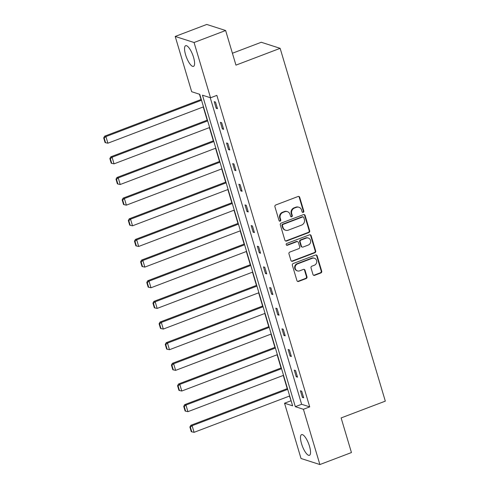<?xml version="1.0" encoding="UTF-8"?>
<svg xmlns="http://www.w3.org/2000/svg" width="489" height="489" viewBox="0 0 489 489"><rect width="100%" height="100%" fill="white"/><g stroke="black" fill="none" stroke-linecap="round" stroke-linejoin="round"><path stroke-width="0.73" d="M303.217 212.367A0.972 0.905 107.8 0 0 303.816 211.132L299.702 197.324A1.394 1.29 107.8 0 0 298.07 196.492L275.765 204.977A1.394 1.29 107.8 0 0 274.916 206.749L279.03 220.551A0.972 0.905 107.8 0 0 280.166 221.132A0.972 0.905 107.8 0 0 280.765 219.891L280.234 218.106A4.45 4.12 107.8 0 1 282.96 212.44L284.818 211.737A4.45 4.12 107.8 0 1 287.422 211.651A4.45 4.12 107.8 0 1 290.02 214.384L290.558 216.169A0.972 0.905 107.8 0 0 291.695 216.749A0.972 0.905 107.8 0 0 292.288 215.515L291.756 213.724A4.45 4.12 107.8 0 1 294.482 208.057L296.34 207.354A4.45 4.12 107.8 0 1 298.944 207.269A4.45 4.12 107.8 0 1 301.548 210.001L302.08 211.792A0.972 0.905 107.8 0 0 303.217 212.367M302.41 212.263A0.972 0.905 107.8 0 0 303.302 210.967L299.189 197.159A1.394 1.29 107.8 0 0 298.62 196.419M279.36 221.028A0.972 0.905 107.8 0 0 280.252 219.732L279.72 217.941L280.234 218.106M290.882 216.645A0.972 0.905 107.8 0 0 291.78 215.349L291.248 213.559L291.756 213.724M301.536 443.694A11.058 3.356 69.2 0 1 301.585 434.635A11.058 3.356 69.2 0 1 309.494 446.249A11.058 3.356 69.2 0 1 309.445 455.308A11.058 3.356 69.2 0 1 301.536 443.694M185.588 54.75A11.058 3.356 69.2 0 1 185.637 45.691A11.058 3.356 69.2 0 1 193.546 57.311A11.058 3.356 69.2 0 1 193.497 66.363A11.058 3.356 69.2 0 1 185.588 54.75M312.984 274.518A1.394 1.29 107.8 0 0 314.61 275.344L320.87 272.966A1.394 1.29 107.8 0 0 321.719 271.193L317.153 255.863A1.394 1.29 107.8 0 0 315.521 255.032L293.217 263.516A1.394 1.29 107.8 0 0 292.367 265.289L296.939 280.619A1.394 1.29 107.8 0 0 298.565 281.45L306.12 278.571A1.394 1.29 107.8 0 0 306.976 276.805L305.02 270.24A1.394 1.29 107.8 0 0 303.394 269.415L299.641 270.839A3.723 3.447 107.8 0 1 295.136 267.471A3.723 3.447 107.8 0 1 297.569 263.883L312.257 258.302A3.723 3.447 107.8 0 1 316.762 261.67A3.723 3.447 107.8 0 1 314.329 265.252L311.878 266.187A1.394 1.29 107.8 0 0 311.028 267.954L312.984 274.518M175.203 36.449L206.761 24.45L225.631 30.514L235.955 65.135L280.142 48.332L385.314 401.133L341.126 417.93L351.444 452.551L319.885 464.55L301.016 458.486L284.537 403.217L292.618 405.815L199.756 94.316L191.676 91.718L175.203 36.449L194.066 42.512L210.545 97.782L202.464 95.184L295.325 406.683L303.406 409.281L319.885 464.55M225.631 30.514L194.066 42.512M210.233 97.684L301.634 404.281L309.72 406.879L216.859 95.386L210.545 97.782M309.72 406.879L303.406 409.281M308.822 232.556A1.394 1.29 107.8 0 0 309.671 230.784L305.105 215.453A1.394 1.29 107.8 0 0 303.473 214.622L281.169 223.1A1.394 1.29 107.8 0 0 280.319 224.873L284.891 240.209A1.394 1.29 107.8 0 0 286.517 241.034L308.822 232.556L308.314 232.391A1.394 1.29 107.8 0 0 309.164 230.619L304.592 215.288A1.394 1.29 107.8 0 0 304.024 214.543M311.126 235.655L315.698 250.991A1.394 1.29 107.8 0 1 314.849 252.758L292.538 261.242A1.394 1.29 107.8 0 1 290.912 260.411L288.956 253.852A1.394 1.29 107.8 0 1 289.806 252.079L298.852 248.638A1.394 1.29 107.8 0 0 299.708 246.872L298.406 242.52A1.394 1.29 107.8 0 0 296.78 241.688L287.367 245.27A0.972 0.905 107.8 0 1 286.181 244.39A0.972 0.905 107.8 0 1 286.823 243.449L309.5 234.83A1.394 1.29 107.8 0 1 311.126 235.655L310.619 235.49L315.185 250.826L315.698 250.991M280.142 48.332L261.273 42.268L232.409 53.24M199.451 94.218L201.034 99.524M203.247 106.95L207.189 120.178M209.402 127.598L213.345 140.832M215.557 148.253L219.5 161.48M221.713 168.907L225.655 182.134M227.868 189.555L231.817 202.782M234.029 210.209L237.972 223.436M240.185 230.857L244.127 244.09M246.34 251.511L250.282 264.738M252.495 272.165L256.438 285.393M258.65 292.813L262.599 306.041M264.812 313.467L268.754 326.695M270.967 334.115L274.91 347.349M277.122 354.769L281.065 367.997M283.278 375.424L287.22 388.651M289.433 396.072L291.163 400.919M290.851 400.815L284.537 403.217M301.634 404.281L295.325 406.683M302.398 397.404L300.423 390.784L301.701 391.194L303.675 397.814L302.398 397.404L303.437 397.013M296.242 376.756L294.268 370.136L295.545 370.546L297.52 377.166L296.242 376.756L297.275 376.359M290.087 356.102L288.113 349.482L289.39 349.892L291.358 356.512L290.087 356.102L291.12 355.711M283.932 335.448L281.957 328.834L283.229 329.244L285.203 335.857L283.932 335.448L284.965 335.057M277.77 314.8L275.802 308.18L277.074 308.59L279.048 315.209L277.77 314.8L278.809 314.403M271.615 294.146L269.641 287.526L270.918 287.935L272.893 294.555L271.615 294.146L272.654 293.755M265.46 273.498L263.485 266.878L264.763 267.287L266.737 273.907L265.46 273.498L266.493 273.1M259.304 252.844L257.33 246.224L258.602 246.633L260.576 253.253L259.304 252.844L260.337 252.452M253.149 232.189L251.175 225.576L252.446 225.985L254.421 232.599L253.149 232.189L254.182 231.798M246.988 211.541L245.013 204.922L246.291 205.331L248.265 211.951L246.988 211.541L248.027 211.144M240.832 190.887L238.858 184.267L240.136 184.677L242.11 191.297L240.832 190.887L241.872 190.496M234.677 170.239L232.703 163.619L233.98 164.029L235.949 170.649L234.677 170.239L235.71 169.842M228.522 149.585L226.548 142.965L227.819 143.375L229.793 149.995L228.522 149.585L229.555 149.194M222.361 128.931L220.392 122.317L221.664 122.727L223.638 129.34L222.361 128.931L223.4 128.54M216.205 108.283L214.231 101.663L215.508 102.073L217.483 108.692L216.205 108.283L217.244 107.886M298.944 207.269L298.437 207.11A4.45 4.12 107.8 0 0 295.833 207.189L296.34 207.354M291.248 213.559A4.45 4.12 107.8 0 1 293.975 207.892L295.833 207.189M287.422 211.651L286.909 211.486A4.45 4.12 107.8 0 0 284.305 211.572L284.818 211.737M279.72 217.941A4.45 4.12 107.8 0 1 282.446 212.275L284.305 211.572M285.454 240.949A1.394 1.29 107.8 0 0 286.004 240.869L308.314 232.391M303.791 217.538A0.972 0.905 107.8 0 0 302.654 216.957L283.076 224.402A0.972 0.905 107.8 0 0 282.477 225.643L283.039 227.526A4.45 4.12 107.8 0 0 285.643 230.258A4.45 4.12 107.8 0 0 288.247 230.178L301.627 225.087A4.45 4.12 107.8 0 0 304.354 219.427L303.791 217.538M303.223 216.945L302.715 216.78A0.972 0.905 107.8 0 0 302.147 216.798L302.654 216.957M285.643 230.258L285.136 230.093A4.45 4.12 107.8 0 1 282.532 227.367L281.97 225.478A0.972 0.905 107.8 0 1 282.563 224.237L302.147 216.798M291.481 261.157A1.394 1.29 107.8 0 0 292.031 261.077L314.335 252.599A1.394 1.29 107.8 0 0 315.185 250.826M297.593 241.664L297.086 241.499A1.394 1.29 107.8 0 0 296.273 241.523L286.854 245.105L287.367 245.27M308.241 245.075A3.723 3.447 107.8 0 0 308.345 238.051A3.723 3.447 107.8 0 0 306.169 238.119L300.998 240.087A1.394 1.29 107.8 0 0 300.142 241.859L301.444 246.212A1.394 1.29 107.8 0 0 303.07 247.037L308.241 245.075M308.345 238.051L307.838 237.886A3.723 3.447 107.8 0 0 305.662 237.954L306.169 238.119M302.257 247.061L301.744 246.902A1.394 1.29 107.8 0 1 300.931 246.046L299.635 241.694A1.394 1.29 107.8 0 1 300.484 239.922L305.662 237.954M310.619 235.49A1.394 1.29 107.8 0 0 310.05 234.751M314.433 258.235L313.92 258.07A3.723 3.447 107.8 0 0 311.744 258.137L312.257 258.302M297.465 270.906L296.957 270.741A3.723 3.447 107.8 0 1 297.061 263.724L311.744 258.137M297.501 281.364A1.394 1.29 107.8 0 0 298.052 281.285L305.613 278.412A1.394 1.29 107.8 0 0 306.462 276.64L304.506 270.075A1.394 1.29 107.8 0 0 303.938 269.335M313.553 275.258A1.394 1.29 107.8 0 0 314.103 275.185L320.362 272.801A1.394 1.29 107.8 0 0 321.212 271.034L316.64 255.698A1.394 1.29 107.8 0 0 316.071 254.958M201.285 99.432L104.646 136.168L105.924 136.584L201.523 100.233M203.497 106.853L107.898 143.198L105.575 142.709L104.194 138.075L103.686 137.91L105.068 142.543L105.575 142.709M104.194 138.075L105.924 136.584L107.898 143.198M103.686 137.91L104.646 136.168M207.44 120.08L110.807 156.822L112.079 157.232L207.678 120.887M209.653 127.507L114.053 163.852L111.73 163.363L110.355 158.729L109.842 158.564L111.223 163.198L111.73 163.363M110.355 158.729L112.079 157.232L114.053 163.852M109.842 158.564L110.807 156.822M213.595 140.734L116.963 177.476L118.234 177.886L213.834 141.535M215.808 148.155L120.208 184.506L117.892 184.011L116.51 179.377L115.997 179.212L117.378 183.846L117.892 184.011M116.51 179.377L118.234 177.886L120.208 184.506M115.997 179.212L116.963 177.476M219.75 161.388L123.118 198.124L124.395 198.534L219.995 162.189M221.963 168.809L126.364 205.154L124.047 204.665L122.666 200.032L122.158 199.867L123.534 204.5L124.047 204.665M122.666 200.032L124.395 198.534L126.364 205.154M122.158 199.867L123.118 198.124M225.912 182.036L129.273 218.779L130.551 219.188L226.15 182.843M228.125 189.463L132.525 225.808L130.202 225.313L128.821 220.68L128.314 220.521L129.695 225.154L130.202 225.313M128.821 220.68L130.551 219.188L132.525 225.808M128.314 220.521L129.273 218.779M232.067 202.691L135.429 239.433L136.706 239.842L232.306 203.491M234.28 210.111L138.68 246.456L136.358 245.967L134.976 241.334L134.469 241.169L135.85 245.802L136.358 245.967M134.976 241.334L136.706 239.842L138.68 246.456M134.469 241.169L135.429 239.433M238.222 223.339L141.59 260.081L142.861 260.49L238.461 224.145M240.435 230.765L144.836 267.11L142.519 266.621L141.138 261.988L140.624 261.823L142.006 266.456L142.519 266.621M141.138 261.988L142.861 260.49L144.836 267.11M140.624 261.823L141.59 260.081M244.378 243.993L147.745 280.735L149.017 281.144L244.616 244.793M246.59 251.413L150.991 287.764L148.674 287.269L147.293 282.636L146.779 282.471L148.161 287.104L148.674 287.269M147.293 282.636L149.017 281.144L150.991 287.764M146.779 282.471L147.745 280.735M250.533 264.647L153.901 301.383L155.178 301.792L250.778 265.448M252.746 272.067L157.146 308.412L154.83 307.923L153.448 303.29L152.941 303.125L154.322 307.758L154.83 307.923M153.448 303.29L155.178 301.792L157.146 308.412M152.941 303.125L153.901 301.383M256.694 285.295L160.056 322.037L161.333 322.447L256.933 286.102M258.907 292.722L163.308 329.066L160.985 328.571L159.603 323.938L159.096 323.779L160.478 328.412L160.985 328.571M159.603 323.938L161.333 322.447L163.308 329.066M159.096 323.779L160.056 322.037M262.85 305.949L166.211 342.691L167.489 343.101L263.088 306.75M265.062 313.37L169.463 349.714L167.14 349.225L165.759 344.592L165.251 344.427L166.633 349.06L167.14 349.225M165.759 344.592L167.489 343.101L169.463 349.714M165.251 344.427L166.211 342.691M269.005 326.597L172.373 363.339L173.644 363.749L269.243 327.404M271.218 334.024L175.618 370.369L173.302 369.88L171.92 365.246L171.407 365.081L172.788 369.715L173.302 369.88M171.92 365.246L173.644 363.749L175.618 370.369M171.407 365.081L172.373 363.339M275.16 347.251L178.528 383.993L179.799 384.403L275.399 348.052M277.373 354.672L181.774 391.023L179.457 390.528L178.075 385.894L177.562 385.729L178.943 390.363L179.457 390.528M178.075 385.894L179.799 384.403L181.774 391.023M177.562 385.729L178.528 383.993M281.322 367.905L184.683 404.641L185.961 405.051L281.56 368.706M283.534 375.326L187.929 411.671L185.612 411.182L184.231 406.548L183.723 406.383L185.105 411.017L185.612 411.182M184.231 406.548L185.961 405.051L187.929 411.671M183.723 406.383L184.683 404.641M287.477 388.553L190.838 425.296L192.116 425.705L287.715 389.36M289.69 395.98L194.09 432.325L191.767 431.83L190.386 427.197L189.879 427.038L191.26 431.671L191.767 431.83M190.386 427.197L192.116 425.705L194.09 432.325M189.879 427.038L190.838 425.296M303.302 210.967L303.816 211.132M280.252 219.732L280.765 219.891M291.78 215.349L292.288 215.515M293.975 207.892L294.482 208.057M282.446 212.275L282.96 212.44M299.189 197.159L299.702 197.324M286.004 240.869L286.517 241.034M304.592 215.288L305.105 215.453M309.164 230.619L309.671 230.784M282.563 224.237L283.076 224.402M281.97 225.478L282.477 225.643M282.532 227.367L283.039 227.526M314.335 252.599L314.849 252.758M292.031 261.077L292.538 261.242M296.273 241.523L296.78 241.688M300.484 239.922L300.998 240.087M299.635 241.694L300.142 241.859M300.931 246.046L301.444 246.212M297.061 263.724L297.569 263.883M304.506 270.075L305.02 270.24M306.462 276.64L306.976 276.805M305.613 278.412L306.12 278.571M298.052 281.285L298.565 281.45M316.64 255.698L317.153 255.863M321.212 271.034L321.719 271.193M320.362 272.801L320.87 272.966M314.103 275.185L314.61 275.344"/></g></svg>

